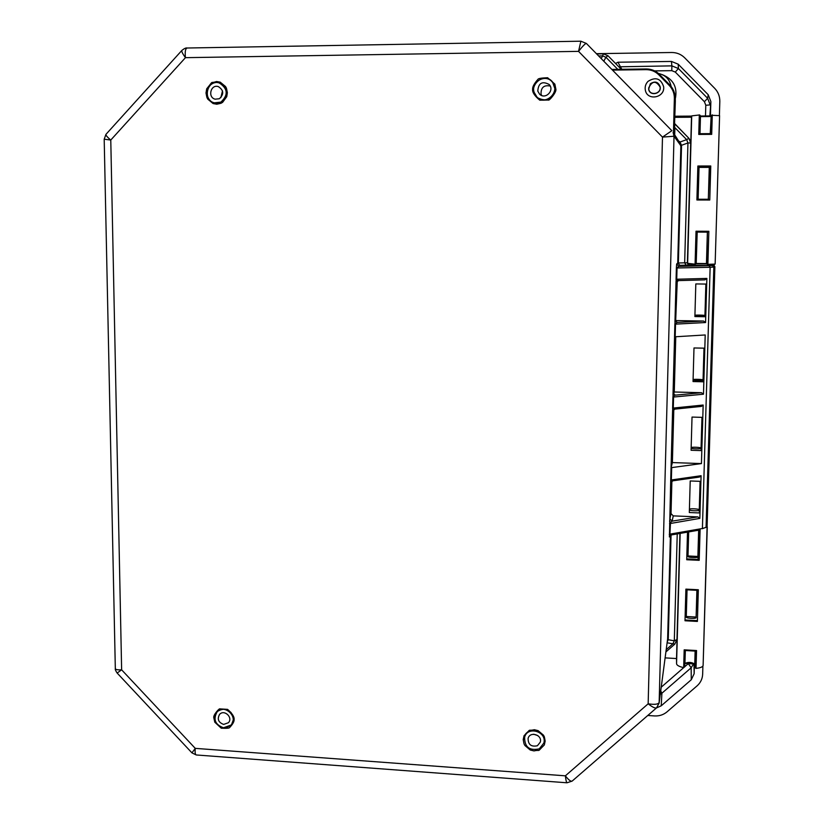 <?xml version="1.0" encoding="UTF-8"?>
<svg xmlns="http://www.w3.org/2000/svg" width="824" height="824" viewBox="0 0 824 824"><rect width="100%" height="100%" fill="white"/><g stroke="black" fill="none" stroke-linecap="round" stroke-linejoin="round"><path stroke-width="1.24" d="M206 92.999L206.7 88.817C214.508 79.31 209.265 84.007 216.537 81.514L220.245 82.163L225.539 86.53C226.682 88.868 226.157 86.602 227.362 92.751L226.744 96.686L222.645 102.3C220.441 103.505 222.573 102.949 216.794 104.215L213.097 103.556L207.823 99.199C206.68 96.861 207.215 99.127 206 92.999M545.158 741.106L544.324 744.958C536.022 753.157 541.543 749.222 534.004 750.921L530.223 750.005L524.919 745.504C523.807 743.238 524.291 745.38 523.209 739.571L524.033 735.729C532.304 727.499 526.793 731.454 534.333 729.724L538.124 730.641L543.449 735.152C544.561 737.429 544.077 735.276 545.158 741.106M213.838 717.9C212.757 715.314 219.544 707.826 219.998 708.898L227.589 709.371C232.152 713.378 234.325 716.695 234.109 719.321C234.335 721.422 232.842 724.152 229.628 727.53C229.412 728.231 226.621 728.447 221.254 728.21L214.796 722.205L213.838 717.9M555.829 89.013C556.983 91.938 548.928 101.249 548.444 100.044L539.771 100.188C534.673 95.975 532.283 92.34 532.613 89.28C532.407 86.88 534.199 83.554 537.979 79.32C538.237 78.496 541.45 77.961 547.62 77.724L554.861 84.1L555.829 89.013M572.144 781.101L567.025 782.779C566.459 782.687 565.913 780.359 565.367 775.827C568.653 780.06 570.939 781.791 572.237 781.018L656.625 707.806C655.337 708.568 652.515 707.239 648.158 703.809C654.678 704.798 658.345 704.335 659.159 702.419L674.022 136.238L662.486 137.103L671.859 130.697L586.379 43.445C585.431 43.322 582.815 45.959 578.541 51.366L580.889 41.2L187.233 48.008C185.421 48.431 184.823 51.654 185.452 57.67C182.506 53.622 181.332 51.181 181.939 50.357L181.939 50.357C184.339 48.462 186.08 47.679 187.151 48.008M181.826 50.47L106.049 134.25C105.493 135.012 107.069 136.949 110.776 140.039L104.195 139.204L105.946 134.363M671.859 130.697L586.379 43.445L580.889 41.2M196.236 754.959L191.94 752.868L195.257 748.367C194.835 752.631 195.237 754.836 196.452 754.98L566.922 782.779M104.195 139.204L115.319 668.419C115.36 669.572 117.472 670.036 121.633 669.819L117.142 673.043C115.659 670.849 115.051 669.397 115.329 668.655M675.247 320.618L674.866 324.223L677.163 322.359M676.226 282.405L678.482 280.603L704.86 279.872L678.482 280.603L676.071 279.284L676.236 282.333M669.438 536.434L670.674 482.04L670.829 482.576L672.765 480.876L670.705 480.196L670.674 482.04M673.805 409.456L672.384 462.573L671.035 467.836L671.694 467.61L671.364 479.949L701.09 475.716L699.834 518.389L697.846 516.895L673.239 515.875L672.137 521.159L669.881 518.811L669.624 521.468L670.509 522.457L669.912 534.137L669.253 534.426M672.765 410.867L674.804 409.126L701.409 406.417L674.804 409.126L673.29 408.065L672.621 408.241L672.775 410.816M673.311 393.336L672.92 397.209L675 395.036M676.071 279.284L676.37 268.016L678.955 266.368L676.648 263.999L677.719 263.031L680.84 146.548L680.027 143.201M704.86 279.872L706.868 278.419L705.571 322.534L675.536 324.131L675.196 336.779L674.537 336.882L674.866 324.223M675.762 336.748L674.279 391.997L673.569 393.985M671.89 481.164L671.014 513.579L673.239 515.875M669.356 536.929L671.127 534.972M671.725 534.807L669.912 534.137L702.409 528.503L710.134 267.285L677.04 267.975L676.741 279.233L706.868 278.419M659.097 703.222L667.636 638.878L670.417 535.25M677.719 263.031L679.965 265.338L677.719 263.031M677.256 280.974L675.649 321.484M679.439 142.274L680.027 142.027L681.448 145.312L680.789 145.57M648.673 87.962C652.155 80.773 655.956 80.453 660.086 87.014C661.198 93.998 649.899 96.202 648.787 89.239L648.673 87.962M673.455 132.932L674.362 98.416C674.403 93.421 672.745 89.147 669.376 85.593L658.798 74.809C655.317 71.389 651.094 69.659 646.129 69.649L612.49 70.102M674.32 134.281L674.763 123.796M675.196 336.779L705.21 334.966L703.48 394.202L701.471 392.708L675.484 395.139M701.409 406.417L703.16 405.037L701.44 463.582L671.694 467.61M674.279 391.997L701.471 392.708M693.036 381.543L703.202 381.8L704.19 348.171L693.993 347.965L693.036 381.543M701.44 463.582L672.384 462.573M691.089 450.264L701.193 450.594L702.161 417.366L692.026 417.068L691.089 450.264M673.177 480.763L699.473 477.055L701.09 475.716M670.509 522.457L672.137 521.159L697.846 516.895M689.317 512.528L699.37 512.94L700.287 481.34L690.213 480.969L689.317 512.528M667.543 639.774L668.161 639.723L668.285 638.507L667.636 638.878L659.118 703.026L656.625 707.806M667.255 641.978L668.161 639.723L674.31 640.804L676.978 639.537L679.913 533.447M687.803 263.855L689.709 264.937L694.756 265.328L712.399 265.586L678.955 266.368L679.965 265.338L689.626 265.04L687.803 263.855L689.709 264.937L694.725 264.988M676.195 320.567L703.562 321.041L677.452 322.4M694.889 316.56L705.107 316.735L706.065 284.064L695.817 283.93L694.889 316.56M705.571 322.534L703.562 321.041M603.322 53.828L607.978 55.744L621.265 69.298L607.978 55.744L605.908 57.247L602.643 55.908L603.322 53.828L596.658 53.941M674.557 127.267L674.722 123.518M675.35 100.971L674.187 134.075M680.047 143.232L673.105 132.386L674.022 136.238L681.51 146.62L678.379 262.99L687.391 262.753L690.697 142.985L687.947 142.964L686.66 139.637L688.874 138.278L674.753 123.662M703.202 381.8L703.057 380.06C704.798 379.503 693.252 378.896 693.097 379.679M693.087 379.936C693.118 380.667 704.767 380.698 703.057 380.07L703.984 348.171M701.193 450.594L701.059 448.235C702.8 447.483 691.336 446.67 691.161 447.72M691.151 448.071C691.181 449.059 702.759 449.09 701.059 448.246L701.966 417.356M699.37 512.94L699.257 510.005C700.987 509.088 689.585 508.089 689.41 509.376M689.4 509.798C689.42 511.034 700.936 511.065 699.257 510.025L700.091 481.329M707.074 524.507L706.086 526.969L713.841 267.079L710.134 267.285L709.073 265.771M674.846 644.09L672.899 643.791L674.31 640.804L677.235 533.911M712.399 265.586L713.841 267.079L714.882 266.646L713.45 265.173L707.672 265.122M705.107 316.735L704.942 315.602C706.683 315.221 695.075 314.809 694.92 315.345M694.91 315.51L704.942 315.602L705.859 284.053M687.628 263.515L690.78 143.16L690.141 140.142M677.05 639.064L674.846 644.08M648.004 81.38C655.616 76.622 660.827 78.404 663.639 86.705C665.123 97.778 647.376 101.228 645.367 90.3C644.708 86.922 645.594 83.945 648.004 81.38M650.342 83.76L648.643 89.28C649.786 96.418 661.363 94.163 660.24 86.994C658.386 81.844 655.09 80.762 650.342 83.76M220.863 102.125L214.364 102.825C201.973 100.054 207.318 78.785 219.38 83.018C227.929 88.693 228.433 95.059 220.863 102.125M222.501 90.867L220.842 97.644M219.328 98.746C224.138 94.235 223.798 90.187 218.339 86.613C210.738 83.996 207.37 97.376 215.157 99.179L219.328 98.746M534.096 92.257C530.718 81.906 545.57 73.418 552.204 81.967C560.907 91.289 545.962 106.183 537.042 97.15L534.096 92.257M537.794 91.124C538.391 83.028 542.192 80.814 549.186 84.491C554.933 90.403 545.231 100.095 539.566 94.132L537.794 91.124M541.646 95.481L541.038 93.998C540.894 87.488 543.953 84.831 550.216 86.036M539.267 748.851C529.441 750.952 524.569 747.069 524.62 737.222C527.484 725.604 547.229 731.619 543.83 743.104L539.267 748.851M537.403 745.741C531.202 747.069 528.102 744.628 528.102 738.407C529.884 730.97 542.501 734.823 540.286 742.136L537.403 745.741M537.845 735.595L533.684 734.236M223.479 727.777C215.126 724.636 212.994 719.362 217.073 711.957C224.386 703.469 238.805 717.004 231.019 725.079L223.479 727.777M223.654 724.42C218.37 722.442 217.011 719.105 219.575 714.418C224.21 708.98 233.398 717.611 228.413 722.73L223.654 724.42M688.504 556.808L688.524 555.994L697.372 556.437L697.351 557.22M686.783 617.464L686.804 616.506L695.611 617.021L695.58 617.949M709.268 167.375L708.331 199.264L698.124 199.243L699.03 167.396L709.268 167.375L709.639 166.767L708.331 199.264M696.208 263.526L697.197 232.08L707.373 232.141L706.467 263.268L706.982 264.071M699.988 133.704L700.462 116.4M711.184 115.401L710.247 133.643M699.978 167.251L708.31 167.231M696.898 590.355L696.105 617.444C697.269 619.04 685.135 618.381 686.268 616.919L687.041 589.84M695.116 651.145L694.745 664.36M684.94 663.681L685.321 650.548M698.659 530.182L697.876 556.787C699.051 558.167 686.856 557.601 687.989 556.334L688.689 531.923M596.411 53.684L671.684 52.499C676.761 52.509 681.077 54.271 684.641 57.762L714.738 88.374C718.188 92.01 719.877 96.377 719.816 101.476L719.393 115.484M714.264 264.205L714.223 265.41M702.903 666.039L702.656 674.228C702.429 678.852 700.585 682.715 697.114 685.826L667.018 711.864C663.475 714.81 659.313 716.169 654.524 715.932L647.777 715.49M699.03 167.396L698.865 166.767L709.639 166.767M698.124 199.243L698.937 166.778M708.764 199.284L709.773 200.016L710.772 165.984L709.721 166.747M697.938 199.254L696.898 199.985L709.773 200.016M707.373 232.141L706.807 263.577L707.888 264.339L708.856 231.297L707.806 232.028M697.197 232.08L707.734 232.028M696.352 620.503L697.403 621.43L698.33 589.747L685.898 589.129L686.773 589.799L697.248 590.324L696.105 617.444M686.268 616.919L686.938 589.819M685.898 589.129L685.001 620.76L686.083 619.957M707.188 523.498L703.119 665.39C702.862 666.894 700.503 667.883 696.023 668.377L696.548 650.548L684.178 649.837L683.673 667.636L684.744 666.843L685.207 650.527M687.989 556.334L688.576 531.944M697.876 556.787L698.227 559.506L687.813 558.95M665.133 657.882L676.525 658.551L677.071 638.837M690.78 142.799L691.49 117.214L674.928 117.338M615.569 63.479L617.959 62.222L671.447 61.44L678.183 64.179L708.228 94.75L710.865 101.558L710.494 114.103L709.711 116.05M694.436 663.948L694.148 673.713L691.274 679.749L661.229 705.808L656.553 707.878M708.29 264.339L708.269 265.122M658.458 73.48C665.473 75.046 669.706 79.382 671.138 86.469M710.772 165.984L697.866 166.005L698.865 166.767M715.139 264.092L719.589 115.648L715.139 264.092L707.888 264.339M696.301 263.289L695.415 264.216L687.453 263.299M708.856 231.297L696.023 231.214L697.011 231.956M696.177 263.598L697.094 231.956M719.589 115.648L711.246 115.267L710.607 133.643L699.875 133.704L700.472 116.545M700.39 115.741L699.648 114.938L691.717 115.885L691.49 117.214M699.308 114.948L698.762 134.436L699.875 133.704M698.762 134.436L711.699 134.363L710.618 133.643M698.33 589.747L697.248 590.324M685.001 620.76L697.403 621.43M696.023 668.377L694.993 667.553L694.735 664.226M661.229 687.195L683.683 667.646C679.131 666.595 676.761 665.298 676.566 663.753L676.525 658.551M696.548 650.548L695.466 651.094L694.982 667.44M684.178 649.837L685.032 650.496L695.466 651.094M703.119 665.39L707.27 526.835L702.398 528.689M687.504 532.129L686.732 559.743L687.731 559.022M686.732 559.743L699.195 560.32L698.227 559.506M707.394 265.143L707.425 264.329M706.137 116.194L705.56 116.205M621.79 69.288L617.959 62.222M662.218 74.613C673.342 79.145 677.699 87.22 675.289 98.839M578.541 51.366L185.452 57.67L110.776 140.039L121.633 669.819L195.257 748.367L565.367 775.827L648.158 703.809L662.486 137.103L578.541 51.366M210.027 85.408C212.819 82.719 216.043 81.864 219.709 82.853C224.128 84.532 226.497 87.859 226.827 92.834C225.869 100.477 221.78 103.917 214.57 103.144C211.016 102.063 208.647 99.673 207.473 95.945M524.105 739.344L524.476 736.862C527.411 724.955 547.651 731.135 544.139 742.908C545.076 737.264 542.583 733.195 536.692 730.692C529.029 730.538 524.95 732.598 524.476 736.862L524.589 736.501M214.848 716.901L217.155 711.534C225.364 706.837 230.844 709.32 233.604 719.012L231.431 724.966L226.147 727.746M552.482 81.885L555.046 89.095C552.276 99.611 546.24 102.382 536.97 97.428C525.98 87.952 543.325 70.483 552.482 81.885L555.057 89.105C554.387 100.168 541.244 102.949 536.97 97.428L537.732 98.066M674.959 322.112L676.041 281.334M676.37 268.016L676.648 263.999M670.705 480.196L671.035 467.836M671.066 467.692L672.6 410.156M672.621 408.241L672.92 397.209M673.002 395.067L674.557 336.862M677.761 139.658L679.089 141.738M703.48 394.202L673.579 397.044L673.29 408.065L703.16 405.037M671.014 513.579L669.881 518.811M669.541 523.631L699.834 518.389M671.066 534.992L668.285 638.507M601.201 58.576L602.643 55.908L598.646 55.97M674.681 134.858L674.928 127.669L686.66 139.637L680.027 142.027L679.481 141.409M681.51 146.62L681.448 145.312L687.947 142.964L684.662 262.887L686.227 265.235M617.773 69.35L605.908 57.247L603.786 61.213M646.129 69.649L646.171 68.959L611.83 69.432L646.171 68.959C651.331 68.979 655.729 70.771 659.355 74.335M666.225 649.652L672.899 643.791L667.141 642.792M646.171 68.959L646.171 68.959C651.331 68.969 655.729 70.761 659.365 74.345L669.933 85.119L659.365 74.345L658.798 74.809M669.376 85.593L669.933 85.109C673.28 88.632 675.011 92.865 675.124 97.809C675.011 92.865 673.28 88.632 669.933 85.119M674.362 98.416L675.124 98.468L675.124 97.809L675.361 100.322L675.124 97.531M702.409 528.503L705.993 527.411M689.626 265.04L687.391 262.753L690.78 143.16L688.874 138.278L674.928 124.043M707.486 265.534L694.756 265.328M707.167 524.064L714.882 266.646L707.167 524.064M699.071 510.283L699.082 509.726L699.071 510.283M677.091 638.507L679.996 533.437L676.957 639.929M706.807 263.577L696.198 263.464M700.472 116.606L710.751 116.514L711.133 115.659M694.745 664.051C691.583 662.115 688.328 661.899 684.95 663.413M708.692 199.284L698.01 199.254M696.095 263.814L706.848 263.938L696.095 263.814M710.947 115.916L700.421 116.03L710.947 115.906M696.434 620.596L686.001 620.039M684.96 663.392L694.735 664M698.999 530.131L698.144 559.424M697.866 166.005L696.898 199.985M696.023 231.214L695.085 264.205M711.699 134.363L712.276 114.845M699.195 560.32L700.122 528.895M676.566 663.753L680.171 533.406M660.281 694.333L661.888 693.231L661.229 705.808M660.735 690.914L661.888 693.231L691.161 667.78L691.274 679.749M684.754 666.709L688.308 663.608L691.161 667.78L693.715 663.619M693.983 663.722L694.148 673.713M709.876 115.844L710.865 101.558M710.494 114.103L710.257 115.185M700.493 116.03L705.488 115.988L705.797 105.276L710.195 104.895L707.631 98.283L708.228 94.75M705.797 105.276L704.427 101.723L707.631 98.283L678.42 68.536L678.183 64.179M704.427 101.723L675.309 72.079L678.42 68.536L671.869 65.869L671.447 61.44M675.309 72.079L671.797 70.658L671.869 65.869L618.824 66.806M687.628 263.804L691.717 115.885M674.949 116.225L691.676 116.102M688.308 663.608L688.998 662.856M671.797 70.658L654.616 70.885M214.745 103.185L214.57 103.144C220.266 106.595 229.01 94.915 226.785 92.813C226.456 87.838 224.097 84.511 219.709 82.853M217.289 711.4L217.155 711.534C220.09 708.012 224.612 708.238 230.741 712.204C234.181 716.612 234.418 720.866 231.441 724.966M191.92 752.837L117.152 673.054M675.103 395.057L673.29 393.254M671.23 534.961L700.091 529.935M677.225 322.369L675.227 320.536M674.804 644.121L665.926 651.908M690.378 140.698L688.864 138.267M713.45 265.173L714.882 266.646M221.605 83.677L219.38 83.018M216.784 103.443L214.528 102.876M537.784 97.778L539.308 99.055M552.204 81.967L553.563 83.389M543.83 743.104L544.417 740.972M524.734 736.872L525.393 734.771M231.019 725.079L232.502 723.441M217.206 711.823L218.731 710.236M694.735 664.185C696.095 663.65 686.165 661.971 684.95 663.567M700.39 115.69L700.472 116.503M710.7 133.643L699.782 133.704M686.773 589.799L697.413 590.334M694.982 667.502L694.745 664.309M685.032 650.496L695.652 651.115"/></g></svg>
